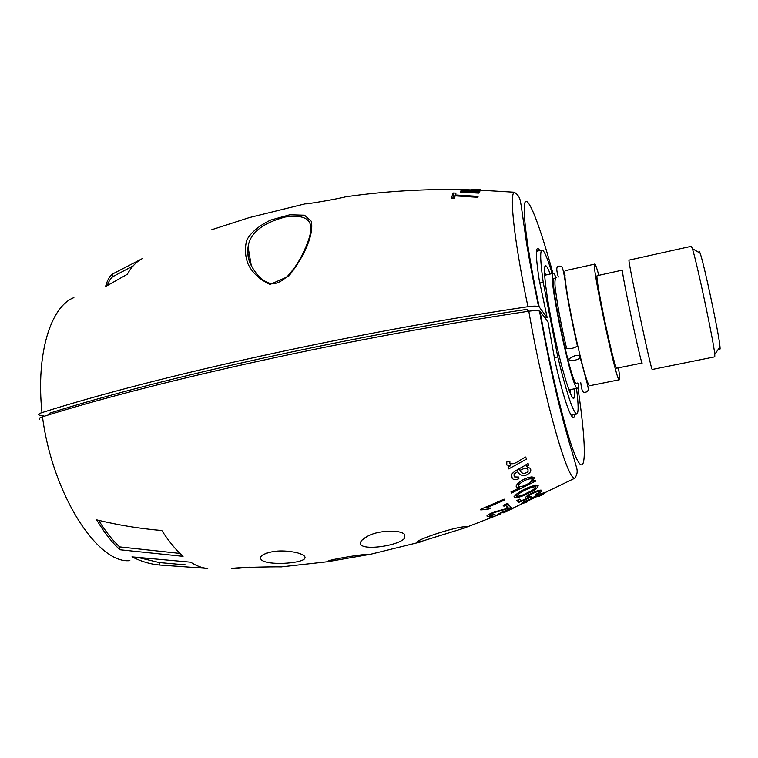 <?xml version="1.0" encoding="UTF-8"?>
<svg xmlns="http://www.w3.org/2000/svg" width="758" height="758" viewBox="0 0 758 758"><rect width="100%" height="100%" fill="white"/><g stroke="black" fill="none" stroke-linecap="round" stroke-linejoin="round"><path stroke-width="1.14" d="M549.209 358.686L548.707 358.79M576.506 388.38C578.534 404.516 578.638 413.072 576.791 414.039C573.219 412.987 566.88 393.942 557.774 356.904L554.363 357.615M574.839 355.729C578.676 355.208 580.438 355.758 580.135 357.388C578.923 360.505 567.391 361.841 569.163 358.676L574.839 355.729M556.628 277.106C554.619 278.195 554.382 283.558 555.936 293.185C558.115 308.98 561.555 326.897 566.245 346.956C564.587 350.054 576.184 348.576 577.283 345.525M39.662 419.231C38.554 418.587 39.492 417.772 42.486 416.786C52.596 495.04 98.18 564.378 129.874 560.607M511.868 509.168L513.526 507.936C510.939 508.097 496.528 514.246 498.082 514.559L493.742 516.53L492.349 516.245L489.64 517.335L491.383 517.619L500.631 513.554C499.484 513.422 509.348 509.196 511.299 508.95L574.64 478.289C567.126 479.151 543.846 397.751 528.809 311.225C349.485 338.106 156.29 380.971 42.486 416.786M528.809 311.225C534.002 310.496 537.555 310.448 539.469 311.083L540.084 311.481C552.383 381.388 570.31 449.958 578.543 462.181C586.9 475.171 585.697 439.422 577.909 387.906M574.697 414.455C573.323 426.138 564.359 403.019 554.837 360.249L547.968 321.733L540.084 311.481M96.654 519.846C117.907 525.067 139.633 528.629 161.833 530.524C168.863 541.43 175.941 550.043 183.066 556.344L119.953 549.758C111.909 542.415 104.149 532.438 96.654 519.846M511.536 493.022L535.574 481.141L535.072 480.098L532.874 481.235L534.333 477.644C529.861 474.565 514.114 483.443 516.406 487.385L519.552 487.82L510.939 491.97L511.536 493.022L511.309 491.8M518.69 477.047L514.597 476.915C513.346 475.114 514.36 473.39 517.648 471.751C518.955 474.347 521.371 475.654 524.896 475.673C529.908 473.598 531.728 471.173 530.344 468.397L526.696 466.682L528.696 465.128L527.966 463.195C522.461 468.292 507.273 472.49 512.209 478.279C513.403 479.871 515.62 480.022 518.879 478.734L518.69 477.047M510.721 465.649L508.05 467.089L508.741 468.889L526.459 459.102L525.711 457.017C520.765 459.111 514.407 465.526 509.897 463.29L509.869 461.12L506.789 461.944L506.789 464.976L510.721 465.649L510.371 463.763M509.13 510.617L508.239 511.006M511.517 507.405L509.111 505.529L506.363 506.732L508.192 508.22C502.327 509.622 486.21 513.678 487.148 516.435C488.645 516.568 491.241 515.876 494.946 514.36L489.469 515.431C490.606 513.858 493.884 512.436 499.295 511.176L511.517 507.405M508.429 504.222L507.652 503.321L503.141 505.311L503.928 506.202L508.429 504.222M490.843 508.05L486.2 508.04L504.705 499.996L504.155 499.152L480.373 509.414L480.752 509.926L488.067 509.215L490.843 508.05M304.147 559.196C306.535 556.893 304.11 554.714 296.871 552.658C282.45 549.721 270.928 550.573 262.306 555.197C260.06 556.978 259.937 558.674 261.917 560.285C269.156 565.468 298.889 563.545 304.147 559.196M404.706 538.133L404.677 534.447C403.161 532.874 400.044 531.822 395.316 531.301C380.336 530.647 369.137 533.651 361.727 540.312C352.025 552.411 397.959 546.85 404.706 538.133M418.255 542.358L463.1 528.459L467.279 526.876L466.123 526.753C456.638 525.995 410.476 541.61 418.245 542.358L419.468 540.549M369.582 554.439L370.454 554.278L369.553 554.288C362.258 553.89 322.709 560.778 328.347 561.593L369.582 554.439M281.445 566.899C273.884 566.624 225.846 567.647 232.393 568.841L249.714 567.192M527.596 493.581C534.504 490.634 538.038 487.868 538.199 485.272C532.324 484.296 513.232 493.875 514.294 497.58C517.723 497.835 522.158 496.499 527.596 493.581M516.899 500.441L518.775 502.393L531.187 497.096L531.14 496.556L528.317 497.049C526.81 496.016 536.854 490.957 539.213 491.497C539.44 492.141 538.208 493.126 535.527 494.472L536.2 494.775C540.482 492.634 542.245 491.118 541.468 490.208C538.332 489.175 523.693 496.518 525.701 498.129L527.644 498.063L521.191 500.801L519.694 499.162L516.899 500.441M530.714 499.702L532.789 498.593C534.409 496.926 537.479 495.41 542.008 494.045L538.862 496.452C542.993 494.453 544.803 493.259 544.282 492.871C542.557 492.624 532.22 497.239 530.988 498.916C524.83 501.066 521.466 502.81 520.907 504.136L527.644 501.72L523.153 503.085C524.498 501.739 526.962 500.583 530.524 499.626L530.591 499.02M131.968 556.884C141.405 561.574 150.643 564.293 159.692 565.032L207.777 568.462C202.367 568.14 196.654 566.046 190.656 562.18L131.968 556.884M547.039 317.479L539.213 306.999C526.564 247.26 521.504 204.622 525.569 201.619C529.643 198.52 541.051 229.769 552.952 273.43M534.58 284.203L534.011 284.326M533.935 280.896L533.357 281.019M49.82 414.541L49.649 413.186C161.88 377.778 349.267 335.974 527.18 309.34L528.733 311.244M44.485 416.17L39.141 415.062C38.071 414.408 39.018 413.584 41.984 412.598C155.684 376.508 348.718 333.501 527.938 306.706C533.092 305.986 536.626 305.938 538.559 306.583L539.213 306.999M527.577 311.415L527.18 309.34M527.938 306.706C514.379 242.039 509.357 195.564 514.104 192.2C520.898 195.896 520.443 203.03 521.191 205.56L526.251 241.186C529.292 260.079 533.405 281.881 538.578 306.573M453.019 192.996L456.013 193.101L455.35 194.977L478.071 196.35L477.891 197.298L455.103 195.839L454.535 198.369L451.484 198.208L453.019 192.996L453.54 195.858L455.084 195.915M480.695 190.324L464.493 189.936C464.948 190.684 474.953 190.646 480.022 191.044L463.47 191.054C463.877 192.219 473.987 192.077 479.17 192.56L478.952 193.11L460.476 192.181L463.28 191.821L460.902 190.836L464.455 190.438L461.973 189.784L464.626 189.595L480.695 190.324M466.691 189.311L464.332 189.292M480.676 189.746L471.4 189.472M448.111 189.453L438.768 189.424L445.259 189.168M288.637 276.3L269.99 284.487C259.331 279.351 251.988 272.454 247.961 263.793C244.967 255.541 244.616 247.544 246.919 239.784C251.144 232.261 259.056 225.685 270.663 220.066L289.793 214.789L304.526 215.215L311.301 221.279C313.859 233.265 305.872 254.716 288.637 276.3M73.896 297.648C50.89 306.241 35.768 353.598 41.984 412.598M464.626 189.595C424.054 188.837 384.42 191.243 345.733 196.796C336.438 199.183 305 204.556 305.36 203.798L306.213 203.665M305.351 203.779L249.259 217.603L211.795 229.702M127.221 274.33C131.56 266.797 136.525 261.595 142.125 258.715L112.686 273.941C109.834 275.647 107.456 279.854 105.561 286.562L127.221 274.33M455.35 194.977L455.511 195.858M452.744 198.274L453.54 195.858M460.722 191.727L460.807 192.2M463.28 191.821L463.365 192.295M251.277 265.67L248.065 246.928C247.487 256.337 247.383 261.832 257.663 275.126C270.303 288.078 277.798 284.496 287.68 276.101C293.498 269.516 297.856 263.329 300.736 257.549C302.982 253.759 308.771 241.309 310.164 234.137C313.556 219.829 305.199 214.126 285.093 217.025C262.296 223.155 249.96 233.123 248.065 246.919C247.392 252.746 248.302 258.649 250.794 264.656M112.686 273.941L113.037 276.547C110.839 277.996 108.934 280.962 107.323 285.444M133.152 265.906L113.037 276.547M179.93 553.416L119.584 546.897L119.953 549.758M119.584 546.897C112.411 540.189 105.457 531.339 98.711 520.358M519.296 486.484L519.552 487.82M532.324 478.307L532.874 481.235M518.567 477.085L518.879 478.734M526.308 464.626L526.696 466.682M517.278 469.789L517.648 471.751M508.372 466.919L508.741 468.889M499.844 513.213L500.005 514.047M508.012 510.826L503.426 512.815M491.212 516.7L491.383 517.619M507.803 506.107L508.192 508.22M503.71 505.055L503.928 506.202M487.83 507.907L488.067 509.215M480.638 509.3L480.752 509.926M486.02 507.064L486.2 508.04M527.217 495.779L527.644 498.063M536.086 494.178L536.2 494.775M531.093 496.566L531.187 497.096M518.292 499.806L518.775 502.393M140.003 557.954L159.36 562.569L159.692 565.032M159.36 562.569L185.672 564.909M480.184 189.756L479.245 189.737M526.241 484.637C523.172 486.333 520.718 486.863 518.86 486.2C517.837 483.367 528.591 477.559 531.983 479.103C532.182 481.027 530.259 482.874 526.241 484.637M528.042 471.666L528.013 469.448C526.118 467.904 523.456 468.255 520.026 470.481C521.675 473.845 524.346 474.233 528.042 471.666M519.656 468.51L520.026 470.481M527.094 492.871C523.048 495.116 519.562 496.272 516.624 496.329C517.439 493.24 530.97 486.627 535.906 486.664C535.044 488.72 532.107 490.786 527.094 492.871M570.073 389.678L570.082 392.89M544.452 272.094L545.751 275.031M539.838 283.028L543.202 282.289L557.774 356.904M543.202 282.289C540.331 261.624 539.933 250.87 541.998 250.036C544.073 250.178 547.465 258.033 552.156 273.61M574.517 388.778C574.829 393.639 574.697 396.652 574.109 397.836C571.987 402.83 562.246 372.216 553.994 333.188C545.684 294.161 542.16 262.23 546.12 265.935C547.143 266.778 548.489 269.478 550.175 274.045M719.266 347.95C720.005 349.912 720.252 349.561 720.005 346.899C719.276 335.548 704.078 263.917 700.146 253.248C699.283 250.718 698.914 250.5 699.037 252.585M714.785 356.838L714.766 354.327C713.742 341.858 696.46 260.401 692.338 248.586L691.334 246.284L629.064 260.127C626.932 256.725 651.69 373.438 652.259 369.468L714.785 356.838M578.411 383.359C578.468 386.4 578.193 388.001 577.587 388.162C572.593 393.269 546.594 270.72 553.236 273.363C553.852 273.259 554.752 274.614 555.927 277.419M577.729 382.989L576.573 383.226C571.987 387.812 548.261 275.959 554.316 278.29L555.462 278.034M618.471 367.848C619.599 375.485 619.883 379.455 619.324 379.758L590.046 385.651C585.773 390.626 559.707 267.792 565.639 270.597L594.793 264.106C595.428 264.144 596.773 267.887 598.848 275.334M619.324 379.758C616.756 384.41 590.548 260.885 594.793 264.106M616.908 368.161C614.814 371.704 593.94 273.287 597.295 275.675L622.517 270.104C620.338 267.441 641.325 366.332 642.225 363.006L616.908 368.161M539.829 250.528C535.461 243.934 535.243 253.722 539.184 279.91L547.134 317.45L545.03 317.905M576.791 414.039L571.049 415.176M580.135 357.388L586.929 382.411C589.08 390.673 588.151 389.934 587.213 391.763C584.427 392.161 582.172 395.392 580.78 382.752M558.352 277.011C555.027 266.03 557.518 265.442 561.204 266.484C562.673 266.352 564.407 274.405 566.406 290.636C569.031 306.706 572.66 324.993 577.293 345.525M564.217 275.694L565.042 275.334M587.583 381.568L586.683 381.568M573.285 414.73L571.276 415.545M500.157 514.142L467.279 526.886M420.197 542.055L370.454 554.297M330.194 561.441L282.033 566.804M574.64 478.289C576.942 475.323 577.672 472.073 576.819 468.529L572.432 453.123C569.249 443.013 562.91 421.003 556.419 393.554C550.479 368.037 544.831 340.541 539.488 311.083M538.407 250.851L536.503 250.889M545.059 317.943L547.134 317.498M476.109 189.917L514.104 192.2M463.526 191.348L463.707 192.314M464.521 190.116L464.654 190.836M516.388 487.366L516.132 485.954M512.209 478.279L511.631 475.143M514.18 474.688L514.019 473.769M506.808 464.976L506.496 463.29M509.651 462.096L509.49 461.224M500.583 513.384L500.498 512.891M489.431 515.44L489.204 514.161M487.148 516.425L487.015 515.667M266.465 553.132L262.306 555.197M369.042 535.337L361.727 540.312M329.124 560.854L328.328 561.574M514.066 496.433L514.275 497.57M525.673 498.12L525.54 497.409M528.212 496.509L527.975 495.249M539.222 491.497L538.995 490.331M523.096 502.876L522.992 502.279M530.515 499.626L530.41 499.067M532.722 498.328L532.59 497.665M541.998 494.045L541.885 493.401M518.301 483.272L518.699 485.385M531.595 476.886L532.012 479.103M528.004 469.439L527.511 466.814M516.198 494.178L516.605 496.329M535.631 485.044L535.934 486.655M541.998 250.036L536.456 251.296M572.252 397.23L574.109 397.836M544.68 267.242L546.12 265.935M700.146 253.248L692.338 248.586M720.005 346.899L714.766 354.327M553.236 273.363L544.604 275.287M577.587 388.162L568.917 389.906M565.07 275.903L564.274 276.073M587.374 381.037L586.578 381.198"/></g></svg>
